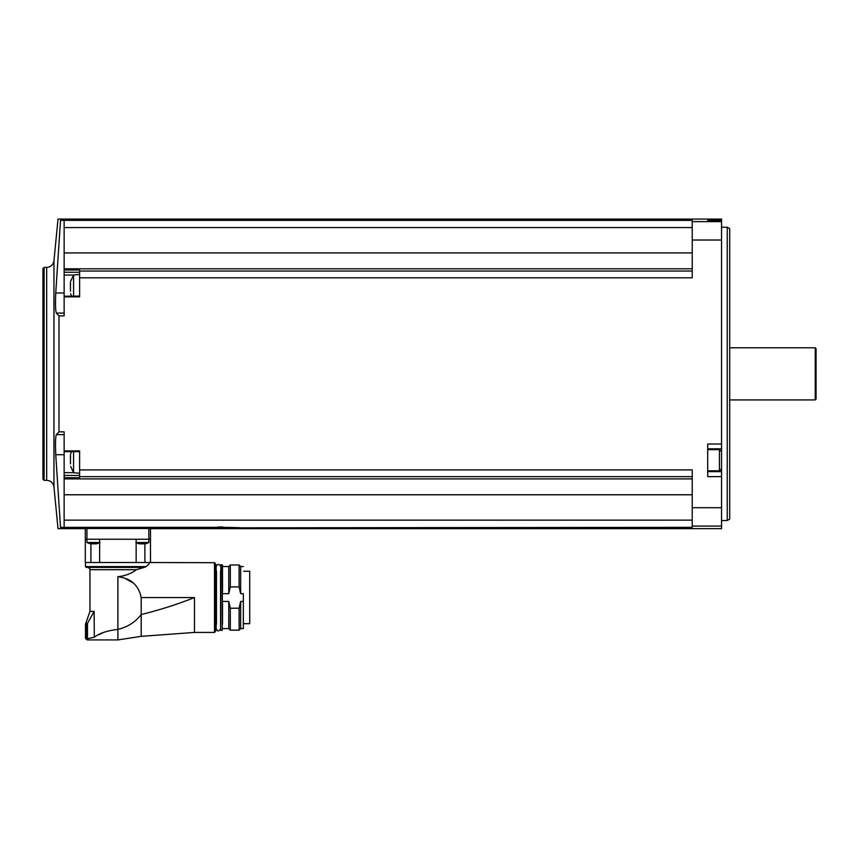 <?xml version="1.0" encoding="UTF-8"?>
<svg xmlns="http://www.w3.org/2000/svg" width="859" height="859" viewBox="0 0 859 859"><rect width="100%" height="100%" fill="white"/><g stroke="black" fill="none" stroke-linecap="round" stroke-linejoin="round"><path stroke-width="1.29" d="M150.486 528.51L148.854 528.489L150.486 528.51L150.486 539.237L150.486 528.639L721.549 528.639L721.549 220.57L707.698 220.58L721.549 220.57L721.549 219.077L58.015 219.077L53.956 260.782L53.956 486.935L58.015 528.639L85.309 528.639L85.309 539.237L85.309 528.51L86.942 528.489L85.309 528.51M90.055 543.747L86.942 542.534L86.942 528.489L148.854 528.489L148.854 539.237L85.309 539.237L85.309 562.527L99.633 562.527L99.633 539.237M241.723 527.845L692.225 527.34L692.225 526.105L721.549 526.105M64.135 434.633L56.34 434.633C55.459 436.963 55.266 443.652 55.738 454.712L60.527 527.362C57.22 529.069 57.22 529.069 60.527 527.362L225.09 527.34C247.918 527.77 246.415 528.06 220.559 528.231C194.682 528.06 193.157 527.77 215.996 527.34L199.363 527.845M64.135 527.34L64.135 520.146L692.225 520.146M56.34 434.633L58.992 431.83L58.992 315.887L58.992 431.83L64.135 431.83L64.135 451.458M64.135 520.146L64.135 451.641L79.608 451.641L79.608 460.209M79.608 296.838L64.135 296.838L64.135 315.887L58.992 315.887L56.34 313.084C55.459 310.722 55.266 304.032 55.738 293.005L60.527 220.366L692.225 220.376L692.225 277.811L79.608 277.811L79.608 296.838M692.225 476.659L79.608 476.659L79.608 450.889L64.135 450.889M79.608 469.916L692.225 469.916L692.225 526.105M721.549 444.017L707.698 444.017L707.698 476.648L721.549 476.648M79.608 277.811L79.608 270.005L64.135 270.005L64.135 296.838M64.135 270.005L64.135 220.376M64.135 296.258L79.608 296.076L79.608 287.507M79.608 271.057L692.225 271.057M64.135 268.803L692.225 268.803M60.527 220.366C57.22 218.648 57.22 218.648 60.527 220.366M64.135 227.581L692.225 227.581M64.135 252.943L692.225 252.943M64.135 478.914L692.225 478.914M79.608 476.659L79.608 477.711L64.135 477.711M64.135 494.773L692.225 494.773M42.95 479.182L42.95 268.545L44.088 267.407L44.088 480.321L42.95 479.182M727.251 227.227L729.699 228.634L729.699 519.083L727.251 520.5L727.251 227.227L721.549 227.227M815.234 399.929L815.234 347.788L816.05 348.604L816.05 399.113L815.234 399.929L729.699 399.929M707.698 471.612L721.549 471.612M707.698 448.806L721.549 448.806M64.135 293.005L55.738 293.005M64.135 313.084L56.34 313.084M64.135 454.712L55.738 454.712M79.608 473.245L73.584 472.718L73.584 451.641M70.427 454.969L70.588 456.634M70.427 456.548L70.502 463.935M73.584 296.076L73.584 274.998L79.608 274.472M70.427 282.257L70.588 283.932M70.427 283.835L70.502 291.233M99.633 562.527L150.486 562.527L150.486 539.237L148.854 539.237L148.854 542.534L145.74 543.747M136.162 542.534L148.854 542.534M138.933 543.747L135.819 542.534M139.459 543.844L140.328 543.844L139.459 543.844M144.344 543.844L140.296 543.811M86.942 542.534L99.633 542.534M90.582 543.844L91.451 543.844L90.582 543.844M95.467 543.79L91.451 543.844M95.467 543.844L96.337 543.844L95.499 543.811M146.073 566.607L85.47 566.607L86.287 567.423L144.205 567.423L146.073 566.607C151.667 561.464 151.667 561.464 146.073 566.607L149.187 563.751M194.478 632.428L141.198 636.336L141.198 614.529C159.591 610.03 177.351 604.371 194.478 597.563L194.478 632.428L214.514 632.428L214.514 562.699L150.325 562.527M126.069 578.998L133.424 583.046M89.959 611.415L94.114 611.415L87.457 623.409L85.728 623.57L89.959 611.415L89.959 569.7C90.528 569.13 89.765 568.368 87.672 567.423L144.205 567.423L136.377 569.7C131.513 573.554 125.35 575.895 117.898 576.711C130.912 578.29 138.675 585.237 141.198 597.563L194.478 597.563M141.198 597.563L141.198 614.529C135.378 622.12 127.615 627.081 117.898 629.4L117.898 576.711M141.198 636.336L117.898 639.923L117.898 629.4C107.547 630.538 99.687 633.137 94.318 637.185L94.114 611.415M103.96 632.321L98.699 634.737M94.318 637.185L87.038 638.795L87.103 639.923L85.47 638.291L87.038 638.795M90.914 562.527L90.914 543.908M136.162 562.527L136.162 539.237M144.881 562.527L144.881 543.908M87.317 623.57L86.813 624.439L87.317 623.57M214.514 632.428L215.33 631.612L215.33 563.515L214.514 562.699M215.652 564.728L216.146 630.388L215.33 572.427M216.146 630.388L216.146 564.728M216.468 624.225L216.468 570.902M220.548 624.225L220.548 570.902M220.548 630.066L220.87 564.728L220.548 630.066M222.17 564.728L222.17 630.388L222.502 565.061L220.87 564.728M222.502 624.225L222.502 603.512M222.502 591.604L222.502 566.199L222.502 591.604M222.825 593.676L228.773 593.676L228.773 566.521L222.825 566.521M228.773 593.676L230.319 586.901L230.319 564.975L228.773 566.521M230.319 586.901L239.113 586.901L239.113 564.975L230.319 564.975M239.113 586.901L240.66 593.676L240.66 566.521L239.113 564.975M243.355 593.676L243.355 628.595L243.355 593.676L240.66 593.676M243.355 628.595L240.66 628.595L240.66 601.45L239.113 608.215L230.319 608.215L228.773 601.45L222.825 601.45M243.355 601.45L240.66 601.45M240.66 628.595L239.113 630.152L239.113 608.215M239.113 630.152L230.319 630.152L230.319 608.215M230.319 630.152L228.773 628.595L228.773 601.45M243.677 571.246L249.711 571.246L249.711 623.709L243.677 623.709M217.918 527.018L223.168 527.018M692.225 507.701L721.549 507.701M692.225 240.026L721.549 240.026M692.225 221.622L721.549 221.622M707.698 219.775L721.549 219.775M53.956 486.935C53.215 482.865 50.788 480.664 46.665 480.321L46.665 267.407C50.788 267.063 53.215 264.851 53.956 260.782M707.698 470.807L719.434 470.807L719.434 449.622L707.698 449.622M79.608 475.457L64.135 475.457M73.541 472.654L64.135 472.654M73.541 275.063L64.135 275.063M79.608 272.26L64.135 272.26M89.959 569.7L136.377 569.7M87.457 623.409L87.457 638.699M85.728 623.57L85.47 624.439L86.813 624.439L86.813 638.291M249.711 623.634L243.677 623.634M46.665 267.407L44.088 267.407M46.665 480.321L44.088 480.321M727.251 520.5L721.549 520.5M815.234 347.788L729.699 347.788M719.434 470.807L720.733 469.497M719.434 449.622L720.733 450.921M73.584 472.718L70.642 466.416M71.458 451.641L70.642 454.014M71.458 296.076L70.642 293.714M73.584 274.998L70.642 281.301M99.977 542.534L96.863 543.747M85.47 566.607L85.47 562.527M85.47 638.291L85.47 624.439M117.898 639.923L87.103 639.923M216.468 628.928C217.306 631.633 218.669 631.633 220.548 628.928M220.548 566.199C217.896 561.711 215.298 567.327 216.468 566.199M222.17 630.388L220.87 630.388M243.355 566.521L240.66 566.521M228.773 628.595L222.825 628.595"/></g></svg>
